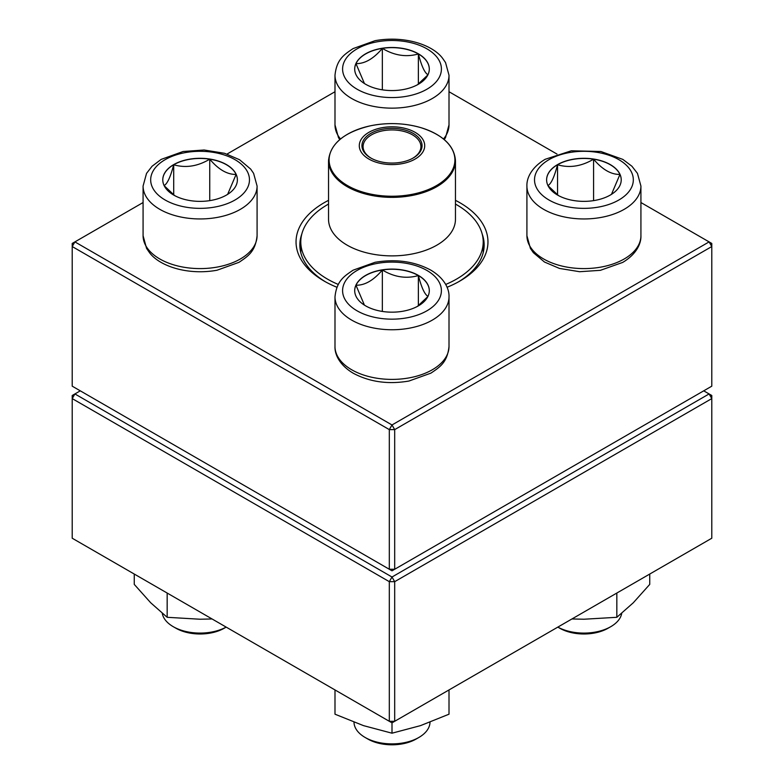 <?xml version="1.0" encoding="UTF-8"?>
<svg xmlns="http://www.w3.org/2000/svg" width="784" height="784" viewBox="0 0 784 784"><rect width="100%" height="100%" fill="white"/><g stroke="black" fill="none" stroke-linecap="round" stroke-linejoin="round"><path stroke-width="1.18" d="M394.685 569.253L711.784 386.179L711.784 246.548L394.685 429.622L394.685 569.253L392 570.811L389.315 569.253L389.315 429.622L72.216 246.548L72.216 386.179L389.315 569.253L394.685 569.253M455.465 200.341A95.962 55.399 180 0 1 459.855 202.713A95.962 55.399 180 0 1 459.855 281.064A95.962 55.399 180 0 1 447.056 287.267M336.944 287.267A95.962 55.399 180 0 1 324.145 281.064A95.962 55.399 180 0 1 328.535 200.341M143.08 202.537L74.901 241.893L392 424.967L709.099 241.893L640.92 202.537M556.983 154.066L449.007 91.728M334.993 91.728L227.017 154.066M301.801 234.083A92.159 53.204 0 0 0 299.841 245A92.159 53.204 0 0 0 325.517 281.838M458.483 281.838A92.159 53.204 0 0 0 484.159 245A92.159 53.204 0 0 0 482.199 234.083M72.216 243.442L72.216 246.548L74.901 241.893L72.216 243.442M389.315 429.622L394.685 429.622L392 424.967L389.315 429.622M711.784 246.548L711.784 243.442L709.099 241.893L711.784 246.548M418.372 53.802A37.299 21.531 180 0 1 429.299 69.031A37.299 21.531 180 0 1 392 90.562A37.299 21.531 180 0 1 354.701 69.031A37.299 21.531 180 0 1 377.721 49.137A37.299 21.531 180 0 1 418.372 53.802M364.433 83.535L355.975 63.612A37.299 21.531 0 0 0 354.701 69.11M382.347 48.383A37.299 21.531 0 0 0 355.975 63.612C364.756 63.837 373.556 58.761 382.347 48.383C394.274 55.546 406.288 57.399 418.372 53.959A37.299 21.531 0 0 0 382.347 48.383L382.347 89.827M429.299 69.11A37.299 21.531 0 0 0 418.372 53.959C421.576 66.16 424.791 73.098 428.025 74.754M427.858 74.95L417.431 84.78M418.372 53.959L418.372 84.094M173.705 164.601A37.299 21.531 180 0 1 214.355 159.936A37.299 21.531 180 0 1 237.385 179.83A37.299 21.531 180 0 1 200.087 201.37A37.299 21.531 180 0 1 162.778 179.83A37.299 21.531 180 0 1 173.705 164.601M162.268 613.343A38.004 21.942 0 0 0 173.205 626.661A38.004 21.942 0 0 0 226.164 627.102L224.263 628.209A34.202 19.747 180 0 1 175.9 628.209L173.205 626.661M237.385 179.908A37.299 21.531 0 0 0 236.111 174.411L227.634 194.344M174.656 195.588L164.219 185.749M164.052 185.563C167.247 183.985 170.471 177.057 173.705 164.758A37.299 21.531 0 0 0 162.778 179.908M209.74 159.181A37.299 21.531 0 0 0 173.705 164.758C185.641 168.227 197.646 166.375 209.74 159.181C218.53 169.569 227.321 174.646 236.111 174.411A37.299 21.531 0 0 0 209.74 159.181L209.74 200.635M173.705 164.758L173.705 194.893M365.628 305.858A37.299 21.531 180 0 1 354.701 290.639A37.299 21.531 180 0 1 392 269.098A37.299 21.531 180 0 1 429.299 290.639A37.299 21.531 180 0 1 406.279 310.533A37.299 21.531 180 0 1 365.628 305.858M353.996 722.231A38.004 21.942 0 0 0 365.128 737.46A38.004 21.942 0 0 0 418.872 737.46A38.004 21.942 0 0 0 430.004 722.231M365.128 737.46A38.004 21.942 0 0 0 365.128 737.47L367.814 739.018L365.128 737.46M418.872 737.46L416.186 739.018A34.202 19.747 180 0 1 367.814 739.018M429.299 290.717A37.299 21.531 0 0 0 418.372 275.566A37.299 21.531 0 0 0 382.347 269.99C394.274 277.154 406.288 279.006 418.372 275.566C421.576 287.767 424.791 294.696 428.025 296.362M427.858 296.558L417.431 306.387M364.433 305.143L355.975 285.219A37.299 21.531 0 0 0 354.701 290.717M382.347 269.99A37.299 21.531 0 0 0 355.975 285.219C364.766 285.445 373.556 280.368 382.347 269.99L382.347 311.434M418.372 275.566L418.372 305.691M610.295 195.059A37.299 21.531 180 0 1 569.645 199.724A37.299 21.531 180 0 1 546.615 179.83A37.299 21.531 180 0 1 583.913 158.299A37.299 21.531 180 0 1 621.222 179.83A37.299 21.531 180 0 1 610.295 195.059M608.1 628.209L610.795 626.661L608.1 628.209A34.202 19.747 180 0 1 559.737 628.209L557.826 627.112A38.004 21.942 0 0 0 610.795 626.661L610.795 626.661A38.004 21.942 0 0 0 621.732 613.343M547.889 185.563C551.083 183.985 554.308 177.057 557.542 164.758A37.299 21.531 0 0 0 546.615 179.908M593.576 159.181A37.299 21.531 0 0 0 557.542 164.758C569.478 168.227 581.483 166.375 593.576 159.181C602.357 169.569 611.148 174.636 619.948 174.411A37.299 21.531 0 0 0 593.576 159.181L593.576 200.635M621.222 179.908A37.299 21.531 0 0 0 619.948 174.411L611.471 194.344M558.492 195.588L548.055 185.749M557.542 164.758L557.542 194.893M455.465 204.075A91.209 52.655 180 0 1 483.209 241.893A91.209 52.655 180 0 1 445.694 284.455M338.306 284.455A91.209 52.655 180 0 1 300.791 241.893A91.209 52.655 180 0 1 328.535 204.075M401.829 127.684A32.722 18.894 180 0 1 414.119 159.622A32.722 18.894 180 0 1 360.062 149.793A32.722 18.894 180 0 1 401.829 127.684M401.026 129.144A30.057 17.356 180 0 1 413.256 157.976A30.057 17.356 180 0 1 370.744 157.976A30.057 17.356 180 0 1 366.295 136.7A30.057 17.356 180 0 1 401.026 129.144M371.155 158.201A28.92 16.699 180 0 1 363.08 146.628A28.92 16.699 180 0 1 400.683 130.703A28.92 16.699 180 0 1 420.92 146.628A28.92 16.699 180 0 1 412.845 158.201M80.282 390.834L74.901 393.94L392 577.014L709.099 393.94L711.784 395.489L711.784 398.595L394.685 581.669L394.685 721.3L711.784 538.226L711.784 398.595L709.099 393.94L703.718 390.834M72.216 398.595L72.216 538.226L389.315 721.3L389.315 581.669L72.216 398.595L74.901 393.94L72.216 395.489L72.216 398.595M392 577.014L389.315 581.669L394.685 581.669L392 577.014M394.685 721.3L389.315 721.3L392 722.848L394.685 721.3M449.007 689.94L449.007 714.195L420.498 725.631L392 733.197L363.502 725.631L334.993 714.195L334.993 689.94M392 722.848L392 733.197M616.832 593.047L616.832 617.302L583.913 619.233L571.948 618.958M649.74 574.045L649.74 584.394L633.286 602.778L616.832 617.302M212.052 618.958L200.087 619.233L167.168 617.302L150.714 602.778L134.26 584.394L134.26 574.045M167.168 593.047L167.168 617.302M357.063 89.2A49.402 28.528 0 0 0 439.726 76.411A49.402 28.528 0 0 0 379.211 41.474A49.402 28.528 0 0 0 357.063 89.2M339.746 139.611L338.472 137.582L334.993 124.881A57.007 32.908 0 0 0 340.491 138.984M351.693 98.51A57.007 32.908 180 0 1 334.993 75.235C336.669 59.182 344.205 54.615 353.074 48.598L375.036 40.69C403.946 35.407 432.327 44.512 442.568 58.261L445.528 62.544L449.007 75.235A57.007 32.908 180 0 1 413.815 105.644A57.007 32.908 180 0 1 351.693 98.51M443.509 138.984A57.007 32.908 0 0 0 449.007 124.881L449.007 75.235M235.014 199.998A49.402 28.528 0 0 0 212.866 152.282A49.402 28.528 0 0 0 152.361 187.219A49.402 28.528 0 0 0 235.014 199.998M257.083 235.69C255.417 251.742 247.871 256.299 239.002 262.326L217.05 270.225C188.131 275.517 159.75 266.403 149.509 252.664L146.559 248.381L143.08 235.69A57.007 32.908 0 0 0 178.272 266.09A57.007 32.908 0 0 0 240.394 258.955A57.007 32.908 0 0 0 257.083 235.69L257.083 186.043A57.007 32.908 180 0 1 240.394 209.308A57.007 32.908 180 0 1 178.272 216.443A57.007 32.908 180 0 1 143.08 186.043L146.539 173.372L152.076 166.247L161.161 159.397L183.113 151.498L204.134 149.999L224.596 153.311L239.551 159.72L250.655 169.07L253.604 173.342L257.083 186.043M426.937 270.47A49.402 28.528 0 0 0 344.274 283.249A49.402 28.528 0 0 0 404.789 318.186A49.402 28.528 0 0 0 426.937 270.47M449.007 346.489C447.331 362.541 439.795 367.108 430.926 373.135L408.964 381.034C388.188 384.581 369.627 381.984 353.261 373.243C339.354 365.001 334.621 354.192 334.993 346.489A57.007 32.908 0 0 0 351.693 369.764A57.007 32.908 0 0 0 413.815 376.898A57.007 32.908 0 0 0 449.007 346.489L449.007 296.842A57.007 32.908 180 0 1 392 329.75A57.007 32.908 180 0 1 334.993 296.842C336.669 280.79 344.205 276.223 353.074 270.196L375.036 262.297C395.812 258.749 414.373 261.346 430.739 270.088C444.587 278.291 449.379 289.08 449.007 296.842M548.986 159.662A49.402 28.528 0 0 0 571.134 207.388A49.402 28.528 0 0 0 631.639 172.451A49.402 28.528 0 0 0 548.986 159.662M640.92 235.69C641.292 243.452 636.5 254.241 622.653 262.434L600.397 270.323L579.65 271.715L559.482 268.432L544.488 262.032L533.355 252.673L530.405 248.401L526.917 235.69A57.007 32.908 0 0 0 562.099 266.09A57.007 32.908 0 0 0 624.231 258.955A57.007 32.908 0 0 0 640.92 235.69L640.92 186.043A57.007 32.908 180 0 1 583.913 218.952A57.007 32.908 180 0 1 526.917 186.043C526.544 178.272 531.327 167.482 545.184 159.289L571.369 150.773L600.887 151.498L622.839 159.397L631.924 166.247L637.461 173.372L640.92 186.043M455.465 219.236A63.465 36.642 180 0 1 392 255.878A63.465 36.642 180 0 1 328.535 219.236L328.535 160.73A63.465 36.642 180 0 0 372.939 195.677A63.465 36.642 180 0 0 455.465 160.73L455.465 219.236M373.115 194.559A62.896 36.309 0 0 0 451.996 170.834A62.896 36.309 0 0 0 410.885 125.283A62.896 36.309 0 0 0 332.004 149.019A62.896 36.309 0 0 0 373.115 194.559M334.993 124.881L334.993 75.235M449.007 124.881L445.537 137.553L444.254 139.611M143.08 235.69L143.08 186.043M334.993 346.489L334.993 296.842M526.917 235.69L526.917 186.043M300.791 241.893L300.791 252.615M483.209 241.893L483.209 252.615M455.465 160.73C454.436 145.853 443.009 134.848 421.175 127.743C404.662 122.97 387.698 122.343 370.283 125.832C344 132.202 330.084 143.835 328.535 160.73"/></g></svg>
